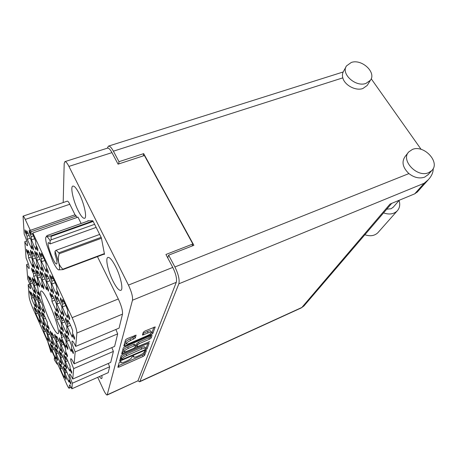 <?xml version="1.0" encoding="UTF-8"?>
<svg xmlns="http://www.w3.org/2000/svg" width="457" height="457" viewBox="0 0 457 457"><rect width="100%" height="100%" fill="white"/><g stroke="black" fill="none" stroke-linecap="round" stroke-linejoin="round"><path stroke-width="0.69" d="M25.261 219.446C24.215 217.224 23.473 216.127 23.044 216.155L67.322 201.143C67.899 201.063 68.727 202.097 69.812 204.245L25.261 219.446L31.007 231.756L31.162 234.35L29.225 230.157L29.374 232.504L31.305 236.669L31.493 239.874L33.829 245.615L36.092 249.848L35.943 246.717L37.897 250.95L37.8 248.699L35.835 244.444L35.675 241.216L32.533 233.778L32.841 232.933L72.126 317.661L118.312 298.987C121.431 305.756 122.824 310.806 122.487 314.148L119.077 328.126L75.673 346.406C73.988 342.824 72.812 341.042 72.143 341.053C71.618 342.333 72.629 345.943 75.182 351.879L74.103 363.858L114.61 346.417L117.678 333.861L75.182 351.879M25.198 232.15L27.049 236.178L27.271 239.279L31.693 248.916L31.51 245.883L33.39 249.973L33.27 247.797L31.379 243.684L31.19 240.559C29.602 236.235 28.094 232.961 26.66 230.734L26.889 233.933L25.026 229.882L25.198 232.15L25.946 231.888M50.002 294.559L51.909 298.729L51.915 301.3L56.474 311.274L56.508 308.772L58.445 313.011L58.479 311.223L56.525 306.967L56.559 304.391C55 300.135 53.446 296.742 51.892 294.222L51.904 296.867L49.979 292.674L50.002 294.559L50.716 294.279M49.83 276.788L51.852 281.158L51.858 284.037L54.263 289.932L56.685 294.491L56.719 291.697L58.77 296.136L58.81 294.131L56.742 289.664L56.777 286.779C55.126 282.243 53.475 278.684 51.835 276.102L51.841 279.073L49.807 274.674L49.83 276.788L50.647 276.479M26.643 251.31L28.403 255.166L28.597 257.954L32.801 267.185L32.636 264.46L34.418 268.373L34.309 266.42L32.516 262.484L32.344 259.685C30.848 255.612 29.414 252.475 28.054 250.282L28.254 253.149L26.489 249.271L26.643 251.31L27.306 251.07M34.915 253.287L36.811 257.411L36.948 260.364L41.473 270.224L41.376 267.345L43.301 271.527L43.238 269.459L41.301 265.254L41.199 262.284C39.605 257.931 38.062 254.578 36.566 252.224L36.709 255.269L34.801 251.127L34.915 253.287L35.669 253.012M35.863 271.544L37.663 275.485L37.782 278.136L42.078 287.567L41.987 284.979L43.809 288.984L43.758 287.127L41.924 283.106L41.833 280.444C40.325 276.348 38.862 273.143 37.44 270.835L37.571 273.566L35.76 269.601L35.863 271.544L36.531 271.292M44.86 274.92L46.797 279.136L46.848 281.935L51.481 292.029L51.47 289.304L53.44 293.588L53.446 291.635L51.464 287.327L51.447 284.522C49.847 280.141 48.265 276.708 46.705 274.223L46.757 277.108L44.809 272.869L44.86 274.92L45.62 274.634M59.639 331.371L61.484 335.444L61.415 337.609L65.831 347.343L65.939 345.252L67.813 349.382L67.899 347.891L66.014 343.738L66.122 341.585C64.643 337.546 63.135 334.233 61.609 331.656L61.535 333.878L59.678 329.783L59.639 331.371L60.278 331.108M30.642 252.264L32.47 256.251L32.641 259.119L36.994 268.653L36.863 265.854L38.714 269.898L38.628 267.888L36.766 263.82L36.623 260.941C35.08 256.731 33.595 253.492 32.167 251.224L32.344 254.172L30.51 250.168L30.642 252.264L31.35 252.013M31.779 270.007L33.515 273.829L33.669 276.411L37.811 285.545L37.685 283.02L39.445 286.893L39.365 285.082L37.6 281.192L37.474 278.604C36.012 274.634 34.601 271.532 33.247 269.304L33.401 271.955L31.659 268.122L31.779 270.007L32.413 269.779M39.479 254.378L41.456 258.651L41.553 261.695L46.266 271.904L46.203 268.939L48.208 273.275L48.179 271.144L46.163 266.779L46.1 263.718C44.455 259.216 42.844 255.743 41.273 253.298L41.381 256.44L39.393 252.15L39.479 254.378L40.29 254.086M40.21 273.172L42.078 277.25L42.17 279.975L46.625 289.727L46.574 287.07L48.465 291.206L48.436 289.304L46.534 285.145L46.477 282.415C44.923 278.182 43.404 274.868 41.918 272.475L42.01 275.28L40.136 271.178L40.21 273.172L40.924 272.909M60.01 316.438L61.963 320.705L61.884 323.11L66.551 333.313L66.671 330.982L68.653 335.312L68.75 333.644L66.756 329.291L66.876 326.886C65.311 322.602 63.717 319.129 62.101 316.473L62.021 318.957L60.056 314.667L60.01 316.438L60.735 316.147M54.92 313.359L56.799 317.478L56.765 319.837L61.249 329.691L61.324 327.406L63.226 331.588L63.294 329.954L61.375 325.75L61.449 323.396C59.924 319.249 58.393 315.896 56.857 313.342L56.822 315.77L54.931 311.628L54.92 313.359L55.6 313.091M55.034 297.061L57.022 301.38L56.988 304.014L61.729 314.342L61.804 311.788L63.826 316.175L63.894 314.342L61.866 309.932L61.946 307.298C60.335 302.888 58.719 299.375 57.085 296.753L57.051 299.466L55.051 295.125L55.034 297.061L55.8 296.759M64.774 334.975L66.693 339.191L66.573 341.39L71.161 351.467L71.321 349.342L73.269 353.621L73.394 352.101L71.435 347.8L71.595 345.612C70.064 341.436 68.499 338.009 66.899 335.329L66.779 337.592L64.843 333.359L64.774 334.975L65.454 334.695M65.454 319.729L67.487 324.15L67.362 326.612L72.217 337.186L72.389 334.81L74.457 339.3L74.594 337.603L72.514 333.084L72.697 330.628C71.081 326.189 69.424 322.591 67.722 319.826L67.585 322.362L65.54 317.918L65.454 319.729L66.225 319.414M60.433 299.735L62.5 304.219L62.415 306.915L64.848 312.902L67.356 317.632L67.487 315.016L69.59 319.569L69.704 317.695L67.585 313.114L67.722 310.412C66.065 305.847 64.374 302.197 62.655 299.466L62.563 302.254L60.478 297.753L60.433 299.735L61.249 299.415M58.827 363.464L60.455 367.108L60.398 368.782L62.323 373.523L64.283 377.493L64.363 375.871L66.014 379.561L66.082 378.407L64.426 374.7L64.511 373.038L60.553 364.178L60.495 365.891L58.862 362.235L58.827 363.464L59.319 363.252M63.312 367.548L64.991 371.301L64.9 372.998L66.876 377.876L68.916 381.978L69.036 380.344L70.738 384.148L70.835 382.983L69.121 379.161L69.247 377.488L65.145 368.342L65.054 370.079L63.363 366.303L63.312 367.548L63.82 367.325M63.831 355.906L65.597 359.83L65.5 361.698L67.573 366.817L69.715 371.073L69.852 369.273L71.64 373.249L71.749 371.964L69.95 367.965L70.081 366.114L65.774 356.563L65.671 358.477L63.894 354.535L63.831 355.906L64.403 355.666M54.674 348.251L56.325 351.936L56.297 353.752L58.25 358.579L60.233 362.555L60.29 360.796L61.958 364.526L62.009 363.269L60.33 359.522L60.381 357.717L56.365 348.754L56.342 350.616L54.686 346.92L54.674 348.251L55.183 348.04M54.76 335.769L56.491 339.614L56.462 341.619L60.598 350.805L60.655 348.862L62.415 352.758L62.466 351.37L60.701 347.457L60.764 345.463C59.364 341.67 57.959 338.551 56.542 336.106L56.514 338.163L54.771 334.301L54.76 335.769L55.331 335.541M59.119 351.964L60.821 355.763L60.764 357.608L62.775 362.578L64.837 366.691L64.928 364.909L66.653 368.759L66.733 367.485L64.997 363.618L65.088 361.79L60.93 352.541L60.867 354.432L59.153 350.616L59.119 351.964L59.656 351.741M41.776 313.331L43.415 316.981L43.484 319.077L45.449 323.927L47.397 327.8L47.357 325.767L49.019 329.463L48.996 328.006L47.328 324.287L47.282 322.196L43.289 313.319L43.364 315.467L41.713 311.8L41.776 313.331L42.307 313.119M42.284 326.372L43.849 329.88L43.912 331.788L45.786 336.426L47.648 340.174L47.608 338.317L49.196 341.865L49.173 340.539L47.585 336.975L47.545 335.072L43.735 326.544L43.798 328.497L42.227 324.978L42.284 326.372L42.764 326.178M32.384 279.444L34.069 283.174L34.218 285.608L38.239 294.525L38.125 292.143L39.833 295.925L39.759 294.217L38.045 290.423L37.925 287.979C36.509 284.134 35.138 281.106 33.818 278.907L33.967 281.409L32.27 277.662L32.384 279.444L32.978 279.221M33.355 294.576L34.966 298.158L35.098 300.369L37.04 305.167L38.931 308.926L38.828 306.773L40.456 310.394L40.393 308.852L38.754 305.207L38.651 302.997L34.732 294.291L34.869 296.559L33.252 292.96L33.355 294.576L33.887 294.377M59.439 339.294L61.232 343.258L61.164 345.298L65.448 354.786L65.551 352.815L67.368 356.837L67.453 355.432L65.619 351.387L65.728 349.365C64.288 345.452 62.826 342.23 61.347 339.694L61.278 341.785L59.473 337.797L59.439 339.294L60.038 339.043M46.208 329.326L47.825 332.942L47.859 334.878L49.79 339.648L51.721 343.515L51.71 341.63L53.349 345.292L53.349 343.944L51.704 340.265L51.698 338.334L47.757 329.548L47.796 331.536L46.174 327.909L46.208 329.326L46.717 329.12M37.171 296.713L38.834 300.403L38.936 302.665L40.941 307.601L42.907 311.485L42.832 309.28L44.518 313.022L44.466 311.44L42.775 307.687L42.695 305.425L38.645 296.45L38.754 298.769L37.086 295.062L37.171 296.713L37.731 296.496M37.902 310.766L39.485 314.313L39.582 316.364L41.496 321.082L43.369 324.836L43.301 322.836L44.906 326.424L44.866 324.99L43.249 321.385L43.181 319.334L39.319 310.72L39.416 312.822L37.822 309.263L37.902 310.766L38.405 310.571M28.637 277.77L30.265 281.386L30.436 283.763L32.413 288.647L34.326 292.411L34.184 290.086L35.835 293.748L35.743 292.086L34.086 288.401L33.938 286.019L29.968 277.222L30.145 279.661L28.505 276.034L28.637 277.77L29.197 277.559M50.476 344.738L52.069 348.314L52.075 350.108L53.977 354.803L55.885 358.654L55.908 356.917L57.525 360.533L57.548 359.293L55.925 355.655L55.948 353.872L52.064 345.178L52.069 347.017L50.464 343.424L50.476 344.738L50.961 344.538M50.361 332.456L52.029 336.181L52.041 338.151L54.029 343.064L56.028 347.052L56.057 345.138L57.748 348.914L57.776 347.548L56.074 343.755L56.097 341.79L52.018 332.73L52.029 334.752L50.344 331.011L50.361 332.456L50.898 332.239M29.756 292.56L31.31 296.039L31.464 298.204L33.35 302.871L35.178 306.516L35.052 304.402L36.629 307.921L36.543 306.407L34.961 302.871L34.829 300.7L31.042 292.252L31.196 294.468L29.636 290.978L29.756 292.56L30.259 292.366M37.88 313.022L35.897 313.805L39.565 322.036L39.468 320.066L39.948 319.877M147.068 335.792C149.428 334.707 150.884 333.673 151.433 332.707L151.387 332.325C150.941 332.011 149.839 332.216 148.091 332.942L142.424 335.072L143.332 332.182L145 330.994L155.22 326.915L152.832 333.484L151.204 334.627L125.132 345.909L123.801 346.035L125.544 339.819L127.206 338.631L136.106 335.135L135.266 338.003L130.702 340.431C127.674 341.882 126.235 343.036 126.383 343.887C126.869 344.212 128.023 343.995 129.857 343.236L147.068 335.792M149.765 341.63L138.3 346.343L137.06 346.463L137.614 344.795L139.202 343.675L149.508 339.191L151.107 338.071L152.09 335.455L150.861 335.547L124.875 346.806L123.264 347.948L121.653 353.895L149.765 341.63M49.362 303.865C45.323 295.199 42.57 290.892 41.101 290.943C38.971 291.326 43.718 307.612 49.562 320.38C53.612 329.189 56.434 333.633 58.022 333.701C60.158 333.536 55.434 317.015 49.362 303.865M79.204 193.637C76.49 188.364 74.382 185.839 72.886 186.073C70.098 186.57 73.246 200.966 78.107 210.54C80.838 215.927 82.98 218.515 84.545 218.309C87.298 217.966 84.225 203.434 79.204 193.637M115.644 266.58C112.319 260.17 109.743 257.12 107.915 257.422C105.133 258.096 108.001 271.235 112.925 280.981C116.249 287.499 118.871 290.623 120.791 290.372C123.533 289.818 120.728 276.536 115.644 266.58M29.374 232.504L30.179 232.219M35.897 313.805L35.777 311.788L34.241 308.344L34.721 308.155M34.241 308.344L34.144 306.87L35.686 310.326L35.566 308.264L39.302 316.627L39.399 318.643L40.964 322.145L41.021 323.55L39.468 320.066M81.135 223.49L77.998 217.126L32.841 232.933M147.925 343.453L122.687 354.483L121.128 355.58L119.614 361.173L145.469 350.079L146.988 349.017L149.125 343.344L147.925 343.453M97.718 377.316L103.345 389.49C105.11 393.191 106.378 395.042 107.138 395.037L132.479 300.22C132.901 296.793 131.559 291.743 128.446 285.082L68.933 166.399C67.219 163.075 65.882 161.481 64.917 161.629L64.191 163.543L63.186 202.542M64.917 161.629L107.555 148.119C108.726 147.902 110.194 149.405 111.954 152.627L118.066 164.16L144.412 155.523L192.848 243.998L165.925 254.486L172.769 267.408C175.905 273.857 177.076 278.833 176.276 282.335L137.957 380.795L107.138 395.037M120.928 362.338L121.094 361.653L119.174 362.572L117.866 367.251L119.094 367.08L143.104 356.437L144.589 355.409L146.406 350.57L144.526 351.399L144.292 352.033C143.704 353.038 142.098 354.158 139.476 355.392L137.466 356.277C135.449 357.14 134.187 357.403 133.69 357.077L133.838 356.032L131.942 356.946L131.736 357.574C131.188 358.568 129.588 359.688 126.932 360.933L124.887 361.835C122.807 362.721 121.505 362.995 120.985 362.658L120.619 361.687M26.769 240.953L24.798 241.656L26.083 258.034C28.488 263.74 29.499 267.242 29.122 268.539C28.66 268.539 27.82 267.214 26.597 264.563L27.728 278.953C29.951 284.231 30.905 287.453 30.59 288.613C30.162 288.601 29.362 287.299 28.18 284.711L29.145 297.039C29.528 299.655 30.802 303.477 32.967 308.498L66.785 384.428C67.922 386.919 68.687 388.182 69.081 388.222L69.487 384.897C69.892 384.925 70.686 386.222 71.858 388.793L72.36 383.217L109.64 366.788L108.206 372.661L71.858 388.793M28.345 263.918L26.597 264.563M29.739 284.123L28.18 284.711M73.674 368.61L72.737 379.053L110.714 362.401L113.393 351.41L73.674 368.61C71.332 363.132 70.378 359.825 70.806 358.694C71.406 358.699 72.503 360.419 74.103 363.858M167.433 257.331L167.987 257.114M192.049 246.032L192.848 243.998M23.044 216.155L24.21 234.195C26.832 240.393 27.911 244.232 27.449 245.706C26.94 245.717 26.06 244.369 24.798 241.656M122.487 314.148L76.879 333.027L75.673 346.406M97.444 256.617L118.312 298.987M69.812 204.245L75.731 216.15L75.776 215.43L77.13 217.435M117.678 333.861L115.878 329.474M113.393 351.41L111.822 347.623M109.64 366.788L108.263 363.475M99.42 376.562C100.443 378.042 101.186 378.699 101.648 378.533C102.082 378.316 102.134 377.305 101.802 375.505M103.779 254.235L104.522 254.355L101.368 237.84L92.828 220.742L87.835 220.765L87.898 221.097M72.737 379.053C71.218 375.757 70.184 374.094 69.647 374.072C69.287 375.088 70.195 378.139 72.36 383.217M76.879 333.027C76.799 329.777 75.216 324.653 72.126 317.661M31.007 231.756L75.731 216.15M118.26 365.834L142.464 355.129L143.944 354.101L145.137 350.89M145.56 348.348L146.326 347.68L147.891 343.47M119.997 359.636L121.345 359.048M121.682 359.71L144.223 350.079L145.292 349.331L145.503 348.268C145.006 347.931 143.749 348.188 141.727 349.045L126.778 355.597C124.036 356.883 122.402 358.031 121.876 359.048L121.682 359.71L121.071 358.437M144.909 347.074L144.835 346.92C144.338 346.577 143.081 346.834 141.059 347.686L141.727 349.045M121.025 358.345L121.219 357.677C121.745 356.654 123.373 355.506 126.115 354.226L141.059 347.686M150.827 335.564L150.41 336.683L151.107 338.071M137.049 346.532L136.375 345.069L136.923 343.396L138.511 342.276L148.816 337.803L150.41 336.683M136.752 345.926L135.335 346.543M124.076 351.444L122.253 352.238L122.927 353.644M128.371 348.383C125.458 349.788 124.064 350.885 124.195 351.684C124.652 351.993 125.784 351.77 127.583 351.022L133.507 348.434L135.078 347.326L135.62 345.663L134.358 345.783L128.371 348.383L127.686 346.972C124.772 348.371 123.384 349.474 123.516 350.279L124.121 351.542M134.941 344.19L133.673 344.378L134.358 345.783M127.686 346.972L133.673 344.378M126.303 343.727L125.681 342.442C125.532 341.579 126.966 340.431 129.994 338.98L134.552 336.558L134.941 335.318M150.753 331.057L150.679 330.902C150.222 330.582 149.125 330.788 147.377 331.508L148.091 332.942M142.915 333.427L147.377 331.508M151.433 332.719L152.124 332.073L153.946 327.161M124.213 344.561L126.281 343.675M35.686 310.326L36.497 310.012M35.777 311.788L37.103 311.268M31.196 294.468L32.059 294.142M31.31 296.039L32.704 295.502M33.538 297.404L31.464 298.204M35.052 304.402L35.555 304.202M52.029 334.752L52.921 334.387M52.029 336.181L53.509 335.575M54.269 337.232L52.041 338.151M56.057 345.138L56.594 344.915M52.069 347.017L52.869 346.686M52.069 348.314L53.4 347.76M54.092 349.268L52.075 350.108M55.908 356.917L56.394 356.711M30.145 279.661L31.105 279.301M30.265 281.386L31.813 280.804M32.727 282.9L30.436 283.763M34.184 290.086L34.743 289.875M39.416 312.822L40.273 312.485M39.485 314.313L40.884 313.759M41.678 315.536L39.582 316.364M43.301 322.836L43.809 322.631M38.754 298.769L39.713 298.398M38.834 300.403L40.387 299.803M41.256 301.763L38.936 302.665M42.832 309.28L43.392 309.058M47.796 331.536L48.648 331.194M47.825 332.942L49.219 332.37M49.967 334.016L47.859 334.878M51.71 341.63L52.224 341.419M61.278 341.785L62.278 341.373M61.232 343.258L62.883 342.573M63.666 344.252L61.164 345.298M65.551 352.815L66.151 352.558M34.869 296.559L35.772 296.21M34.966 298.158L36.434 297.593M37.285 299.524L35.098 300.369M38.828 306.773L39.365 306.561M33.967 281.409L34.983 281.026M34.069 283.174L35.709 282.552M36.646 284.688L34.218 285.608M38.125 292.143L38.719 291.914M43.798 328.497L44.609 328.172M43.849 329.88L45.174 329.343M45.911 330.977L43.912 331.788M47.608 338.317L48.094 338.117M43.364 315.467L44.26 315.107M43.415 316.981L44.889 316.393M45.694 318.192L43.484 319.077M47.357 325.767L47.894 325.55M60.867 354.432L61.758 354.055M60.821 355.763L62.301 355.14M63.009 356.66L60.764 357.608M64.928 364.909L65.471 364.675M56.514 338.163L57.456 337.774M56.491 339.614L58.05 338.968M58.822 340.642L56.462 341.619M60.655 348.862L61.227 348.622M56.342 350.616L57.188 350.262M56.325 351.936L57.719 351.347M58.422 352.861L56.297 353.752M60.29 360.796L60.798 360.579M65.671 358.477L66.608 358.077M65.597 359.83L67.156 359.168M67.87 360.682L65.5 361.698M69.852 369.273L70.424 369.022M65.054 370.079L65.894 369.719M64.991 371.301L66.385 370.701M67.03 372.072L64.9 372.998M69.036 380.344L69.55 380.115M60.495 365.891L61.289 365.554M60.455 367.108L61.781 366.537M62.42 367.914L60.398 368.782M64.363 375.871L64.854 375.66M62.563 302.254L63.957 301.706M62.5 304.219L64.774 303.322M65.808 305.573L62.415 306.915M67.487 315.016L68.31 314.684M67.585 322.362L68.881 321.837M67.487 324.15L69.618 323.282M70.561 325.304L67.362 326.612M72.389 334.81L73.166 334.49M66.779 337.592L67.916 337.123M66.693 339.191L68.567 338.409M69.413 340.208L66.573 341.39M71.321 349.342L72.006 349.051M57.051 299.466L58.353 298.958M57.022 301.38L59.147 300.546M60.158 302.763L56.988 304.014M61.804 311.788L62.575 311.48M56.822 315.77L57.965 315.313M56.799 317.478L58.673 316.73M59.581 318.706L56.765 319.837M61.324 327.406L62.003 327.126M62.021 318.957L63.237 318.466M61.963 320.705L63.957 319.9M64.883 321.899L61.884 323.11M66.671 330.982L67.396 330.685M42.01 275.28L43.238 274.817M42.078 277.25L44.061 276.508M45.1 278.867L42.17 279.975M46.574 287.07L47.288 286.796M41.381 256.44L42.781 255.931M41.456 258.651L43.706 257.828M44.855 260.479L41.553 261.695M46.203 268.939L47.02 268.636M33.401 271.955L34.492 271.555M33.515 273.829L35.269 273.177M36.252 275.445L33.669 276.411M37.685 283.02L38.319 282.78M32.344 254.172L33.578 253.726M32.47 256.251L34.441 255.537M35.526 258.068L32.641 259.119M36.863 265.854L37.577 265.591M61.535 333.878L62.609 333.439M61.484 335.444L63.249 334.718M64.083 336.506L61.415 337.609M65.939 345.252L66.579 344.984M46.757 277.108L48.071 276.616M46.797 279.136L48.916 278.342M49.984 280.747L46.848 281.935M51.47 289.304L52.235 289.013M37.571 273.566L38.725 273.132M37.663 275.485L39.519 274.788M40.536 277.102L37.782 278.136M41.987 284.979L42.661 284.728M36.709 255.269L38.022 254.795M36.811 257.411L38.914 256.645M40.033 259.239L36.948 260.364M41.376 267.345L42.135 267.059M28.254 253.149L29.414 252.732M28.403 255.166L30.253 254.498M31.31 256.971L28.597 257.954M32.636 264.46L33.304 264.215M51.841 279.073L53.241 278.542M51.852 281.158L54.115 280.301M55.211 282.757L51.858 284.037M56.719 291.697L57.536 291.377M51.904 296.867L53.126 296.393M51.909 298.729L53.897 297.953M54.886 300.14L51.915 301.3M56.508 308.772L57.228 308.486M26.889 233.933L28.203 233.47M27.049 236.178L29.134 235.446M30.299 238.211L27.271 239.279M31.51 245.883L32.264 245.615M31.162 234.35L32.573 233.853M31.305 236.669L33.532 235.886M34.738 238.725L31.493 239.874M35.943 246.717L36.749 246.426M428.626 172.666L431.745 170.61C440.708 162.384 423.885 144.286 412.345 149.479L408.804 151.878C400.303 160.11 417.195 178.041 428.626 172.666M408.215 152.615L405.125 156.5C401.417 161.847 402.674 167.542 408.906 173.591C414.248 177.687 419.509 178.864 424.702 177.122L428.352 174.448M365.966 83.408L370.364 80.306C376.682 72.474 361.704 58.616 351.273 62.472L346.549 65.865C340.568 73.68 355.637 87.413 365.966 83.408M346.012 66.836L343.658 71.115C342.413 73.069 342.133 75.319 342.807 77.861C344.549 85.202 355.757 91.172 362.864 88.521L367.234 85.43L367.765 84.556M393.391 207.021L391.083 208.752L386.759 209.169M371.21 78.758L421.137 149.376M107.326 394.762L137.957 380.795L139.574 381.801L139.859 381.458L178.836 283.814C179.761 279.873 178.453 274.257 174.905 266.968L168.639 255.172L193.882 245.312L143.681 153.626L118.991 161.692L113.405 151.181C111.422 147.565 109.766 145.874 108.44 146.12L107.275 148.205M417.521 191.786L414.733 193.831L390.038 204.062L301.849 307.464L139.859 381.458M118.991 161.692L118.643 163.972M168.639 255.172L167.725 257.885M143.681 153.626L143.212 155.917M433.19 168.599C433.282 172.363 431.648 176.082 428.283 179.761L424.17 183.257L178.836 283.814M378.35 232.173L377.808 232.784C374.46 235.886 370.153 236.537 364.88 234.738M399.07 200.48C400.355 204.645 399.709 208.146 397.144 210.974C393.666 214.179 389.141 214.824 383.56 212.905M47.757 341.705L50.967 352.181L52.287 351.873M54.84 357.603L54.372 357.802L54.36 359.813L56.936 363.921L57.611 363.835M57.833 364.332L57.291 364.149M51.418 349.925L50.95 350.119L50.967 352.181M54.372 357.802L55.274 358.585M50.053 346.863L50.95 350.119M101.448 238.263L59.176 253.755L58.833 252.807L56.034 250.316L99.666 234.435M58.833 252.807L101.117 237.337M93.177 221.451L51.081 236.406L51.098 239.851L50.099 240.719C48.528 238.074 47.334 236.697 46.523 236.572L50.744 235.921L92.925 220.942M51.081 236.406L50.744 235.921M56.034 250.316L55.023 251.173L58.673 262.421C59.421 265.089 60.821 267.351 62.883 269.202L104.379 253.612M59.176 253.755C58.268 256.765 58.102 259.656 58.673 262.421C59.878 267.625 59.838 270.11 58.547 269.876L58.427 269.83M104.453 253.983L62.872 269.613L58.547 269.876L58.005 269.573C56.565 268.368 54.754 265.448 52.566 260.816L46.66 244.489C45.82 241.113 45.517 238.754 45.757 237.423L47.048 235.561L88.847 220.76M62.872 269.613L62.883 269.202M96.147 227.386L50.121 243.918L48.516 242.593C46.008 242.964 54.497 265.231 56.651 263.952C57.456 263.198 56.908 259.982 55.006 254.303L55.023 251.173M50.099 240.719L50.121 243.918M94.605 224.307L51.098 239.851M176.276 282.335L132.479 300.22M128.446 285.082L172.769 267.408M111.954 152.627L68.933 166.399M69.173 388.01L71.086 387.159M69.71 384.983L69.395 385.12M30.305 230.339L74.994 214.784M133.324 356.083L133.638 356.734M143.944 354.101L144.589 355.409M142.464 355.129L143.104 356.437M118.46 365.749L119.094 367.08M146.326 347.68L146.988 349.017M145.172 349.485L145.469 350.079M120.202 359.55L120.854 360.916M126.115 354.226L126.778 355.597M121.219 357.677L121.876 359.048M148.816 337.803L149.508 339.191M138.511 342.276L139.202 343.675M136.923 343.396L137.614 344.795M136.375 345.069L137.06 346.463M148.428 341.927L148.668 342.407M134.552 336.558L135.266 338.003M132.913 337.723L133.621 339.174M129.994 338.98L130.702 340.431M142.972 333.399L143.681 334.838M152.124 332.073L152.832 333.484M150.696 333.61L151.204 334.627M124.435 344.469L125.132 345.909M174.905 266.968L408.906 173.591M342.807 77.861L113.405 151.181M414.733 193.831L424.17 183.257M304.299 305.539L301.237 307.932L303.905 305.996L391.723 203.365M71.155 387.302L69.081 388.222M120.534 361.71L120.911 362.504M133.221 356.117L133.615 356.928M121.042 358.414L121.682 359.75M144.835 346.92L145.503 348.268M134.918 344.138L135.603 345.538M150.679 330.902L151.387 332.325M431.745 170.61L427.803 175.065M370.364 80.306L367.234 85.43M393.049 207.421L399.287 200.235M301.237 307.932L139.574 381.801M343.173 71.978L108.44 146.12M417.104 192.254L428.283 179.761M397.144 210.974L377.808 232.784"/></g></svg>
